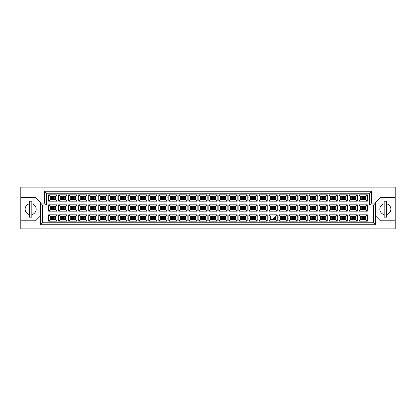 <?xml version="1.0" encoding="UTF-8"?>
<svg xmlns="http://www.w3.org/2000/svg" width="416" height="416" viewBox="0 0 416 416"><rect width="100%" height="100%" fill="white"/><g stroke="black" fill="none" stroke-linecap="round" stroke-linejoin="round"><path stroke-width="0.62" d="M384.166 203.793A5.517 5.517 0 0 0 384.166 214.573M20.8 220.808L20.8 228.888L395.2 228.888L395.2 187.112L20.8 187.112L20.8 220.808L35.578 220.808L40.503 215.883M375.497 215.883L380.422 220.808L395.2 220.808M29.468 203.793A5.517 5.517 0 0 0 29.468 214.573M395.2 197.558L380.422 197.558L375.497 202.483L375.497 224.749L40.503 224.749L40.503 202.483L35.578 197.558L20.8 197.558M42.474 205.046L40.503 203.076L44.444 203.076L44.444 191.251L371.556 191.251L371.556 203.076L375.497 203.076L373.526 205.046L369.585 205.046L369.585 193.222L46.415 193.222L46.415 205.046L42.474 205.046L42.474 222.778L373.526 222.778L373.526 205.046M31.834 214.573A5.517 5.517 0 0 0 31.834 203.793M386.532 214.573A5.517 5.517 0 0 0 386.532 203.793M364.541 218.603L361.78 218.603L361.78 217.417L364.541 217.417L364.541 218.603L361.78 218.603L361.78 217.417L364.541 217.417L364.541 218.603M364.541 208.593L361.78 208.593L361.78 207.407L364.541 207.407L364.541 208.593M364.541 198.583L361.78 198.583L361.78 197.397L364.541 197.397L364.541 198.583L361.78 198.583L361.78 197.397L364.541 197.397L364.541 198.583M354.531 218.603L351.77 218.603L351.77 217.417L354.531 217.417L354.531 218.603M354.531 208.593L351.77 208.593L351.77 207.407L354.531 207.407L354.531 208.593M354.531 198.583L351.77 198.583L351.77 197.397L354.531 197.397L354.531 198.583M344.516 218.603L341.76 218.603L341.76 217.417L344.516 217.417L344.516 218.603L341.76 218.603L341.76 217.417L344.516 217.417L344.516 218.603M344.516 208.593L341.76 208.593L341.76 207.407L344.516 207.407L344.516 208.593M344.516 198.583L341.76 198.583L341.76 197.397L344.516 197.397L344.516 198.583L341.76 198.583L341.76 197.397L344.516 197.397L344.516 198.583M334.506 218.603L331.75 218.603L331.75 217.417L334.506 217.417L334.506 218.603M334.506 208.593L331.75 208.593L331.75 207.407L334.506 207.407L334.506 208.593M334.506 198.583L331.75 198.583L331.75 197.397L334.506 197.397L334.506 198.583M324.496 218.603L321.74 218.603L321.74 217.417L324.496 217.417L324.496 218.603L321.74 218.603L321.74 217.417L324.496 217.417L324.496 218.603M324.496 208.593L321.74 208.593L321.74 207.407L324.496 207.407L324.496 208.593M324.496 198.583L321.74 198.583L321.74 197.397L324.496 197.397L324.496 198.583L321.74 198.583L321.74 197.397L324.496 197.397L324.496 198.583M314.486 218.603L311.73 218.603L311.73 217.417L314.486 217.417L314.486 218.603M314.486 208.593L311.73 208.593L311.73 207.407L314.486 207.407L314.486 208.593M314.486 198.583L311.73 198.583L311.73 197.397L314.486 197.397L314.486 198.583M304.476 218.603L301.72 218.603L301.72 217.417L304.476 217.417L304.476 218.603L301.72 218.603L301.72 217.417L304.476 217.417L304.476 218.603M304.476 208.593L301.72 208.593L301.72 207.407L304.476 207.407L304.476 208.593M304.476 198.583L301.72 198.583L301.72 197.397L304.476 197.397L304.476 198.583L301.72 198.583L301.72 197.397L304.476 197.397L304.476 198.583M294.466 218.603L291.71 218.603L291.71 217.417L294.466 217.417L294.466 218.603M294.466 208.593L291.71 208.593L291.71 207.407L294.466 207.407L294.466 208.593M294.466 198.583L291.71 198.583L291.71 197.397L294.466 197.397L294.466 198.583M284.456 218.603L281.7 218.603L281.7 217.417L284.456 217.417L284.456 218.603L281.7 218.603L281.7 217.417L284.456 217.417L284.456 218.603M284.456 208.593L281.7 208.593L281.7 207.407L284.456 207.407L284.456 208.593M284.456 198.583L281.7 198.583L281.7 197.397L284.456 197.397L284.456 198.583L281.7 198.583L281.7 197.397L284.456 197.397L284.456 198.583M274.446 217.615L274.446 218.603L273.463 218.603M274.446 208.593L271.69 208.593L271.69 207.407L274.446 207.407L274.446 208.593M274.446 198.583L271.69 198.583L271.69 197.397L274.446 197.397L274.446 198.583M264.436 218.603L261.68 218.603L261.68 217.417L264.436 217.417L264.436 218.603L261.68 218.603L261.68 217.417L264.436 217.417L264.436 218.603M264.436 208.593L261.68 208.593L261.68 207.407L264.436 207.407L264.436 208.593M264.436 198.583L261.68 198.583L261.68 197.397L264.436 197.397L264.436 198.583L261.68 198.583L261.68 197.397L264.436 197.397L264.436 198.583M254.426 218.603L251.664 218.603L251.664 217.417L254.426 217.417L254.426 218.603M254.426 208.593L251.664 208.593L251.664 207.407L254.426 207.407L254.426 208.593M254.426 198.583L251.664 198.583L251.664 197.397L254.426 197.397L254.426 198.583M244.416 218.603L241.654 218.603L241.654 217.417L244.416 217.417L244.416 218.603L241.654 218.603L241.654 217.417L244.416 217.417L244.416 218.603M244.416 208.593L241.654 208.593L241.654 207.407L244.416 207.407L244.416 208.593M244.416 198.583L241.654 198.583L241.654 197.397L244.416 197.397L244.416 198.583L241.654 198.583L241.654 197.397L244.416 197.397L244.416 198.583M234.406 218.603L231.644 218.603L231.644 217.417L234.406 217.417L234.406 218.603M234.406 208.593L231.644 208.593L231.644 207.407L234.406 207.407L234.406 208.593M234.406 198.583L231.644 198.583L231.644 197.397L234.406 197.397L234.406 198.583M224.396 218.603L221.634 218.603L221.634 217.417L224.396 217.417L224.396 218.603L221.634 218.603L221.634 217.417L224.396 217.417L224.396 218.603M224.396 208.593L221.634 208.593L221.634 207.407L224.396 207.407L224.396 208.593M224.396 198.583L221.634 198.583L221.634 197.397L224.396 197.397L224.396 198.583L221.634 198.583L221.634 197.397L224.396 197.397L224.396 198.583M214.386 218.603L211.624 218.603L211.624 217.417L214.386 217.417L214.386 218.603M214.386 208.593L211.624 208.593L211.624 207.407L214.386 207.407L214.386 208.593M214.386 198.583L211.624 198.583L211.624 197.397L214.386 197.397L214.386 198.583M204.376 218.603L201.614 218.603L201.614 217.417L204.376 217.417L204.376 218.603L201.614 218.603L201.614 217.417L204.376 217.417L204.376 218.603M204.376 208.593L201.614 208.593L201.614 207.407L204.376 207.407L204.376 208.593M204.376 198.583L201.614 198.583L201.614 197.397L204.376 197.397L204.376 198.583L201.614 198.583L201.614 197.397L204.376 197.397L204.376 198.583M194.366 218.603L191.604 218.603L191.604 217.417L194.366 217.417L194.366 218.603M194.366 208.593L191.604 208.593L191.604 207.407L194.366 207.407L194.366 208.593M194.366 198.583L191.604 198.583L191.604 197.397L194.366 197.397L194.366 198.583M184.356 218.603L181.594 218.603L181.594 217.417L184.356 217.417L184.356 218.603L181.594 218.603L181.594 217.417L184.356 217.417L184.356 218.603M184.356 208.593L181.594 208.593L181.594 207.407L184.356 207.407L184.356 208.593M184.356 198.583L181.594 198.583L181.594 197.397L184.356 197.397L184.356 198.583L181.594 198.583L181.594 197.397L184.356 197.397L184.356 198.583M174.346 218.603L171.584 218.603L171.584 217.417L174.346 217.417L174.346 218.603M174.346 208.593L171.584 208.593L171.584 207.407L174.346 207.407L174.346 208.593M174.346 198.583L171.584 198.583L171.584 197.397L174.346 197.397L174.346 198.583M164.336 218.603L161.574 218.603L161.574 217.417L164.336 217.417L164.336 218.603L161.574 218.603L161.574 217.417L164.336 217.417L164.336 218.603M164.336 208.593L161.574 208.593L161.574 207.407L164.336 207.407L164.336 208.593M164.336 198.583L161.574 198.583L161.574 197.397L164.336 197.397L164.336 198.583L161.574 198.583L161.574 197.397L164.336 197.397L164.336 198.583M154.32 218.603L151.564 218.603L151.564 217.417L154.32 217.417L154.32 218.603M154.32 208.593L151.564 208.593L151.564 207.407L154.32 207.407L154.32 208.593M154.32 198.583L151.564 198.583L151.564 197.397L154.32 197.397L154.32 198.583M144.31 218.603L141.554 218.603L141.554 217.417L144.31 217.417L144.31 218.603L141.554 218.603L141.554 217.417L144.31 217.417L144.31 218.603M144.31 208.593L141.554 208.593L141.554 207.407L144.31 207.407L144.31 208.593M144.31 198.583L141.554 198.583L141.554 197.397L144.31 197.397L144.31 198.583L141.554 198.583L141.554 197.397L144.31 197.397L144.31 198.583M134.3 218.603L131.544 218.603L131.544 217.417L134.3 217.417L134.3 218.603M134.3 208.593L131.544 208.593L131.544 207.407L134.3 207.407L134.3 208.593M134.3 198.583L131.544 198.583L131.544 197.397L134.3 197.397L134.3 198.583M124.29 218.603L121.534 218.603L121.534 217.417L124.29 217.417L124.29 218.603L121.534 218.603L121.534 217.417L124.29 217.417L124.29 218.603M124.29 208.593L121.534 208.593L121.534 207.407L124.29 207.407L124.29 208.593M124.29 198.583L121.534 198.583L121.534 197.397L124.29 197.397L124.29 198.583L121.534 198.583L121.534 197.397L124.29 197.397L124.29 198.583M114.28 218.603L111.524 218.603L111.524 217.417L114.28 217.417L114.28 218.603M114.28 208.593L111.524 208.593L111.524 207.407L114.28 207.407L114.28 208.593M114.28 198.583L111.524 198.583L111.524 197.397L114.28 197.397L114.28 198.583M104.27 218.603L101.514 218.603L101.514 217.417L104.27 217.417L104.27 218.603L101.514 218.603L101.514 217.417L104.27 217.417L104.27 218.603M104.27 208.593L101.514 208.593L101.514 207.407L104.27 207.407L104.27 208.593M104.27 198.583L101.514 198.583L101.514 197.397L104.27 197.397L104.27 198.583L101.514 198.583L101.514 197.397L104.27 197.397L104.27 198.583M94.26 218.603L91.504 218.603L91.504 217.417L94.26 217.417L94.26 218.603M94.26 208.593L91.504 208.593L91.504 207.407L94.26 207.407L94.26 208.593M94.26 198.583L91.504 198.583L91.504 197.397L94.26 197.397L94.26 198.583M84.25 218.603L81.494 218.603L81.494 217.417L84.25 217.417L84.25 218.603L81.494 218.603L81.494 217.417L84.25 217.417L84.25 218.603M84.25 208.593L81.494 208.593L81.494 207.407L84.25 207.407L84.25 208.593M84.25 198.583L81.494 198.583L81.494 197.397L84.25 197.397L84.25 198.583L81.494 198.583L81.494 197.397L84.25 197.397L84.25 198.583M74.24 218.603L71.484 218.603L71.484 217.417L74.24 217.417L74.24 218.603M74.24 208.593L71.484 208.593L71.484 207.407L74.24 207.407L74.24 208.593M74.24 198.583L71.484 198.583L71.484 197.397L74.24 197.397L74.24 198.583M64.23 218.603L61.469 218.603L61.469 217.417L64.23 217.417L64.23 218.603L61.469 218.603L61.469 217.417L64.23 217.417L64.23 218.603M64.23 208.593L61.469 208.593L61.469 207.407L64.23 207.407L64.23 208.593M64.23 198.583L61.469 198.583L61.469 197.397L64.23 197.397L64.23 198.583L61.469 198.583L61.469 197.397L64.23 197.397L64.23 198.583M54.22 218.603L51.459 218.603L51.459 217.417L54.22 217.417L54.22 218.603M54.22 208.593L51.459 208.593L51.459 207.407L54.22 207.407L54.22 208.593M54.22 198.583L51.459 198.583L51.459 197.397L54.22 197.397L54.22 198.583M50.258 196.394L50.258 199.586L55.422 199.586L55.422 196.394L50.258 196.394L48.682 194.818L56.997 194.818L56.997 201.162L55.422 199.586M55.422 196.394L56.997 194.818M367.318 221.182L359.003 221.182L359.003 214.838L367.318 214.838L367.318 221.182L365.742 219.606L365.742 216.414L360.578 216.414L360.578 219.606L365.742 219.606M367.318 211.172L359.003 211.172L359.003 204.828L367.318 204.828L367.318 211.172L365.742 209.596L365.742 206.404L360.578 206.404L360.578 209.596L365.742 209.596M367.318 201.162L359.003 201.162L359.003 194.818L367.318 194.818L367.318 201.162L365.742 199.586L365.742 196.394L360.578 196.394L360.578 199.586L365.742 199.586M357.308 221.182L348.993 221.182L348.993 214.838L357.308 214.838L357.308 221.182L355.732 219.606L355.732 216.414L350.568 216.414L350.568 219.606L355.732 219.606M357.308 211.172L348.993 211.172L348.993 204.828L357.308 204.828L357.308 211.172L355.732 209.596L355.732 206.404L350.568 206.404L350.568 209.596L355.732 209.596M357.308 201.162L348.993 201.162L348.993 194.818L357.308 194.818L357.308 201.162L355.732 199.586L355.732 196.394L350.568 196.394L350.568 199.586L355.732 199.586M347.298 221.182L338.983 221.182L338.983 214.838L347.298 214.838L347.298 221.182L345.722 219.606L345.722 216.414L340.558 216.414L340.558 219.606L345.722 219.606M347.298 211.172L338.983 211.172L338.983 204.828L347.298 204.828L347.298 211.172L345.722 209.596L345.722 206.404L340.558 206.404L340.558 209.596L345.722 209.596M347.298 201.162L338.983 201.162L338.983 194.818L347.298 194.818L347.298 201.162L345.722 199.586L345.722 196.394L340.558 196.394L340.558 199.586L345.722 199.586M337.288 221.182L328.973 221.182L328.973 214.838L337.288 214.838L337.288 221.182L335.712 219.606L335.712 216.414L330.548 216.414L330.548 219.606L335.712 219.606M337.288 211.172L328.973 211.172L328.973 204.828L337.288 204.828L337.288 211.172L335.712 209.596L335.712 206.404L330.548 206.404L330.548 209.596L335.712 209.596M337.288 201.162L328.973 201.162L328.973 194.818L337.288 194.818L337.288 201.162L335.712 199.586L335.712 196.394L330.548 196.394L330.548 199.586L335.712 199.586M327.278 221.182L318.963 221.182L318.963 214.838L327.278 214.838L327.278 221.182L325.702 219.606L325.702 216.414L320.538 216.414L320.538 219.606L325.702 219.606M327.278 211.172L318.963 211.172L318.963 204.828L327.278 204.828L327.278 211.172L325.702 209.596L325.702 206.404L320.538 206.404L320.538 209.596L325.702 209.596M327.278 201.162L318.963 201.162L318.963 194.818L327.278 194.818L327.278 201.162L325.702 199.586L325.702 196.394L320.538 196.394L320.538 199.586L325.702 199.586M317.268 221.182L308.948 221.182L308.948 214.838L317.268 214.838L317.268 221.182L315.687 219.606L315.687 216.414L310.528 216.414L310.528 219.606L315.687 219.606M317.268 211.172L308.948 211.172L308.948 204.828L317.268 204.828L317.268 211.172L315.687 209.596L315.687 206.404L310.528 206.404L310.528 209.596L315.687 209.596M317.268 201.162L308.948 201.162L308.948 194.818L317.268 194.818L317.268 201.162L315.687 199.586L315.687 196.394L310.528 196.394L310.528 199.586L315.687 199.586M307.258 221.182L298.938 221.182L298.938 214.838L307.258 214.838L307.258 221.182L305.677 219.606L305.677 216.414L300.518 216.414L300.518 219.606L305.677 219.606M307.258 211.172L298.938 211.172L298.938 204.828L307.258 204.828L307.258 211.172L305.677 209.596L305.677 206.404L300.518 206.404L300.518 209.596L305.677 209.596M307.258 201.162L298.938 201.162L298.938 194.818L307.258 194.818L307.258 201.162L305.677 199.586L305.677 196.394L300.518 196.394L300.518 199.586L305.677 199.586M297.248 221.182L288.928 221.182L288.928 214.838L297.248 214.838L297.248 221.182L295.667 219.606L295.667 216.414L290.508 216.414L290.508 219.606L295.667 219.606M297.248 211.172L288.928 211.172L288.928 204.828L297.248 204.828L297.248 211.172L295.667 209.596L295.667 206.404L290.508 206.404L290.508 209.596L295.667 209.596M297.248 201.162L288.928 201.162L288.928 194.818L297.248 194.818L297.248 201.162L295.667 199.586L295.667 196.394L290.508 196.394L290.508 199.586L295.667 199.586M287.232 221.182L278.918 221.182L278.918 214.838L287.232 214.838L287.232 221.182L285.657 219.606L285.657 216.414L280.493 216.414L280.493 219.606L285.657 219.606M287.232 211.172L278.918 211.172L278.918 204.828L287.232 204.828L287.232 211.172L285.657 209.596L285.657 206.404L280.493 206.404L280.493 209.596L285.657 209.596M287.232 201.162L278.918 201.162L278.918 194.818L287.232 194.818L287.232 201.162L285.657 199.586L285.657 196.394L280.493 196.394L280.493 199.586L285.657 199.586M277.222 221.182L268.908 221.182L268.908 214.838L277.222 214.838L277.222 221.182L275.647 219.606L275.647 216.414M277.222 211.172L268.908 211.172L268.908 204.828L277.222 204.828L277.222 211.172L275.647 209.596L275.647 206.404L270.483 206.404L270.483 209.596L275.647 209.596M277.222 201.162L268.908 201.162L268.908 194.818L277.222 194.818L277.222 201.162L275.647 199.586L275.647 196.394L270.483 196.394L270.483 199.586L275.647 199.586M267.212 221.182L258.898 221.182L258.898 214.838L267.212 214.838L267.212 221.182L265.637 219.606L265.637 216.414L260.473 216.414L260.473 219.606L265.637 219.606M267.212 211.172L258.898 211.172L258.898 204.828L267.212 204.828L267.212 211.172L265.637 209.596L265.637 206.404L260.473 206.404L260.473 209.596L265.637 209.596M267.212 201.162L258.898 201.162L258.898 194.818L267.212 194.818L267.212 201.162L265.637 199.586L265.637 196.394L260.473 196.394L260.473 199.586L265.637 199.586M257.202 221.182L248.888 221.182L248.888 214.838L257.202 214.838L257.202 221.182L255.627 219.606L255.627 216.414L250.463 216.414L250.463 219.606L255.627 219.606M257.202 211.172L248.888 211.172L248.888 204.828L257.202 204.828L257.202 211.172L255.627 209.596L255.627 206.404L250.463 206.404L250.463 209.596L255.627 209.596M257.202 201.162L248.888 201.162L248.888 194.818L257.202 194.818L257.202 201.162L255.627 199.586L255.627 196.394L250.463 196.394L250.463 199.586L255.627 199.586M247.192 221.182L238.878 221.182L238.878 214.838L247.192 214.838L247.192 221.182L245.617 219.606L245.617 216.414L240.453 216.414L240.453 219.606L245.617 219.606M247.192 211.172L238.878 211.172L238.878 204.828L247.192 204.828L247.192 211.172L245.617 209.596L245.617 206.404L240.453 206.404L240.453 209.596L245.617 209.596M247.192 201.162L238.878 201.162L238.878 194.818L247.192 194.818L247.192 201.162L245.617 199.586L245.617 196.394L240.453 196.394L240.453 199.586L245.617 199.586M237.182 221.182L228.868 221.182L228.868 214.838L237.182 214.838L237.182 221.182L235.607 219.606L235.607 216.414L230.443 216.414L230.443 219.606L235.607 219.606M237.182 211.172L228.868 211.172L228.868 204.828L237.182 204.828L237.182 211.172L235.607 209.596L235.607 206.404L230.443 206.404L230.443 209.596L235.607 209.596M237.182 201.162L228.868 201.162L228.868 194.818L237.182 194.818L237.182 201.162L235.607 199.586L235.607 196.394L230.443 196.394L230.443 199.586L235.607 199.586M227.172 221.182L218.858 221.182L218.858 214.838L227.172 214.838L227.172 221.182L225.597 219.606L225.597 216.414L220.433 216.414L220.433 219.606L225.597 219.606M227.172 211.172L218.858 211.172L218.858 204.828L227.172 204.828L227.172 211.172L225.597 209.596L225.597 206.404L220.433 206.404L220.433 209.596L225.597 209.596M227.172 201.162L218.858 201.162L218.858 194.818L227.172 194.818L227.172 201.162L225.597 199.586L225.597 196.394L220.433 196.394L220.433 199.586L225.597 199.586M217.162 221.182L208.848 221.182L208.848 214.838L217.162 214.838L217.162 221.182L215.587 219.606L215.587 216.414L210.423 216.414L210.423 219.606L215.587 219.606M217.162 211.172L208.848 211.172L208.848 204.828L217.162 204.828L217.162 211.172L215.587 209.596L215.587 206.404L210.423 206.404L210.423 209.596L215.587 209.596M217.162 201.162L208.848 201.162L208.848 194.818L217.162 194.818L217.162 201.162L215.587 199.586L215.587 196.394L210.423 196.394L210.423 199.586L215.587 199.586M207.152 221.182L198.838 221.182L198.838 214.838L207.152 214.838L207.152 221.182L205.577 219.606L205.577 216.414L200.413 216.414L200.413 219.606L205.577 219.606M207.152 211.172L198.838 211.172L198.838 204.828L207.152 204.828L207.152 211.172L205.577 209.596L205.577 206.404L200.413 206.404L200.413 209.596L205.577 209.596M207.152 201.162L198.838 201.162L198.838 194.818L207.152 194.818L207.152 201.162L205.577 199.586L205.577 196.394L200.413 196.394L200.413 199.586L205.577 199.586M197.142 221.182L188.828 221.182L188.828 214.838L197.142 214.838L197.142 221.182L195.567 219.606L195.567 216.414L190.403 216.414L190.403 219.606L195.567 219.606M197.142 211.172L188.828 211.172L188.828 204.828L197.142 204.828L197.142 211.172L195.567 209.596L195.567 206.404L190.403 206.404L190.403 209.596L195.567 209.596M197.142 201.162L188.828 201.162L188.828 194.818L197.142 194.818L197.142 201.162L195.567 199.586L195.567 196.394L190.403 196.394L190.403 199.586L195.567 199.586M187.132 221.182L178.818 221.182L178.818 214.838L187.132 214.838L187.132 221.182L185.557 219.606L185.557 216.414L180.393 216.414L180.393 219.606L185.557 219.606M187.132 211.172L178.818 211.172L178.818 204.828L187.132 204.828L187.132 211.172L185.557 209.596L185.557 206.404L180.393 206.404L180.393 209.596L185.557 209.596M187.132 201.162L178.818 201.162L178.818 194.818L187.132 194.818L187.132 201.162L185.557 199.586L185.557 196.394L180.393 196.394L180.393 199.586L185.557 199.586M177.122 221.182L168.808 221.182L168.808 214.838L177.122 214.838L177.122 221.182L175.547 219.606L175.547 216.414L170.383 216.414L170.383 219.606L175.547 219.606M177.122 211.172L168.808 211.172L168.808 204.828L177.122 204.828L177.122 211.172L175.547 209.596L175.547 206.404L170.383 206.404L170.383 209.596L175.547 209.596M177.122 201.162L168.808 201.162L168.808 194.818L177.122 194.818L177.122 201.162L175.547 199.586L175.547 196.394L170.383 196.394L170.383 199.586L175.547 199.586M167.112 221.182L158.798 221.182L158.798 214.838L167.112 214.838L167.112 221.182L165.537 219.606L165.537 216.414L160.373 216.414L160.373 219.606L165.537 219.606M167.112 211.172L158.798 211.172L158.798 204.828L167.112 204.828L167.112 211.172L165.537 209.596L165.537 206.404L160.373 206.404L160.373 209.596L165.537 209.596M167.112 201.162L158.798 201.162L158.798 194.818L167.112 194.818L167.112 201.162L165.537 199.586L165.537 196.394L160.373 196.394L160.373 199.586L165.537 199.586M157.102 221.182L148.788 221.182L148.788 214.838L157.102 214.838L157.102 221.182L155.527 219.606L155.527 216.414L150.363 216.414L150.363 219.606L155.527 219.606M157.102 211.172L148.788 211.172L148.788 204.828L157.102 204.828L157.102 211.172L155.527 209.596L155.527 206.404L150.363 206.404L150.363 209.596L155.527 209.596M157.102 201.162L148.788 201.162L148.788 194.818L157.102 194.818L157.102 201.162L155.527 199.586L155.527 196.394L150.363 196.394L150.363 199.586L155.527 199.586M147.092 221.182L138.778 221.182L138.778 214.838L147.092 214.838L147.092 221.182L145.517 219.606L145.517 216.414L140.353 216.414L140.353 219.606L145.517 219.606M147.092 211.172L138.778 211.172L138.778 204.828L147.092 204.828L147.092 211.172L145.517 209.596L145.517 206.404L140.353 206.404L140.353 209.596L145.517 209.596M147.092 201.162L138.778 201.162L138.778 194.818L147.092 194.818L147.092 201.162L145.517 199.586L145.517 196.394L140.353 196.394L140.353 199.586L145.517 199.586M137.082 221.182L128.768 221.182L128.768 214.838L137.082 214.838L137.082 221.182L135.507 219.606L135.507 216.414L130.343 216.414L130.343 219.606L135.507 219.606M137.082 211.172L128.768 211.172L128.768 204.828L137.082 204.828L137.082 211.172L135.507 209.596L135.507 206.404L130.343 206.404L130.343 209.596L135.507 209.596M137.082 201.162L128.768 201.162L128.768 194.818L137.082 194.818L137.082 201.162L135.507 199.586L135.507 196.394L130.343 196.394L130.343 199.586L135.507 199.586M127.072 221.182L118.752 221.182L118.752 214.838L127.072 214.838L127.072 221.182L125.492 219.606L125.492 216.414L120.333 216.414L120.333 219.606L125.492 219.606M127.072 211.172L118.752 211.172L118.752 204.828L127.072 204.828L127.072 211.172L125.492 209.596L125.492 206.404L120.333 206.404L120.333 209.596L125.492 209.596M127.072 201.162L118.752 201.162L118.752 194.818L127.072 194.818L127.072 201.162L125.492 199.586L125.492 196.394L120.333 196.394L120.333 199.586L125.492 199.586M117.062 221.182L108.742 221.182L108.742 214.838L117.062 214.838L117.062 221.182L115.482 219.606L115.482 216.414L110.323 216.414L110.323 219.606L115.482 219.606M117.062 211.172L108.742 211.172L108.742 204.828L117.062 204.828L117.062 211.172L115.482 209.596L115.482 206.404L110.323 206.404L110.323 209.596L115.482 209.596M117.062 201.162L108.742 201.162L108.742 194.818L117.062 194.818L117.062 201.162L115.482 199.586L115.482 196.394L110.323 196.394L110.323 199.586L115.482 199.586M107.052 221.182L98.732 221.182L98.732 214.838L107.052 214.838L107.052 221.182L105.472 219.606L105.472 216.414L100.313 216.414L100.313 219.606L105.472 219.606M107.052 211.172L98.732 211.172L98.732 204.828L107.052 204.828L107.052 211.172L105.472 209.596L105.472 206.404L100.313 206.404L100.313 209.596L105.472 209.596M107.052 201.162L98.732 201.162L98.732 194.818L107.052 194.818L107.052 201.162L105.472 199.586L105.472 196.394L100.313 196.394L100.313 199.586L105.472 199.586M97.037 221.182L88.722 221.182L88.722 214.838L97.037 214.838L97.037 221.182L95.462 219.606L95.462 216.414L90.298 216.414L90.298 219.606L95.462 219.606M97.037 211.172L88.722 211.172L88.722 204.828L97.037 204.828L97.037 211.172L95.462 209.596L95.462 206.404L90.298 206.404L90.298 209.596L95.462 209.596M97.037 201.162L88.722 201.162L88.722 194.818L97.037 194.818L97.037 201.162L95.462 199.586L95.462 196.394L90.298 196.394L90.298 199.586L95.462 199.586M87.027 221.182L78.712 221.182L78.712 214.838L87.027 214.838L87.027 221.182L85.452 219.606L85.452 216.414L80.288 216.414L80.288 219.606L85.452 219.606M87.027 211.172L78.712 211.172L78.712 204.828L87.027 204.828L87.027 211.172L85.452 209.596L85.452 206.404L80.288 206.404L80.288 209.596L85.452 209.596M87.027 201.162L78.712 201.162L78.712 194.818L87.027 194.818L87.027 201.162L85.452 199.586L85.452 196.394L80.288 196.394L80.288 199.586L85.452 199.586M77.017 221.182L68.702 221.182L68.702 214.838L77.017 214.838L77.017 221.182L75.442 219.606L75.442 216.414L70.278 216.414L70.278 219.606L75.442 219.606M77.017 211.172L68.702 211.172L68.702 204.828L77.017 204.828L77.017 211.172L75.442 209.596L75.442 206.404L70.278 206.404L70.278 209.596L75.442 209.596M77.017 201.162L68.702 201.162L68.702 194.818L77.017 194.818L77.017 201.162L75.442 199.586L75.442 196.394L70.278 196.394L70.278 199.586L75.442 199.586M67.007 221.182L58.692 221.182L58.692 214.838L67.007 214.838L67.007 221.182L65.432 219.606L65.432 216.414L60.268 216.414L60.268 219.606L65.432 219.606M67.007 211.172L58.692 211.172L58.692 204.828L67.007 204.828L67.007 211.172L65.432 209.596L65.432 206.404L60.268 206.404L60.268 209.596L65.432 209.596M67.007 201.162L58.692 201.162L58.692 194.818L67.007 194.818L67.007 201.162L65.432 199.586L65.432 196.394L60.268 196.394L60.268 199.586L65.432 199.586M56.997 221.182L48.682 221.182L48.682 214.838L56.997 214.838L56.997 221.182L55.422 219.606L55.422 216.414L50.258 216.414L50.258 219.606L55.422 219.606M56.997 211.172L48.682 211.172L48.682 204.828L56.997 204.828L56.997 211.172L55.422 209.596L55.422 206.404L50.258 206.404L50.258 209.596L55.422 209.596M56.997 201.162L48.682 201.162L48.682 194.818M48.682 201.162L50.258 199.586M268.908 214.838L270.483 216.414L270.483 219.606L275.647 219.606M55.422 206.404L56.997 204.828M50.258 206.404L48.682 204.828M48.682 211.172L50.258 209.596M55.422 216.414L56.997 214.838M50.258 216.414L48.682 214.838M48.682 221.182L50.258 219.606M65.432 196.394L67.007 194.818M60.268 196.394L58.692 194.818M58.692 201.162L60.268 199.586M65.432 206.404L67.007 204.828M60.268 206.404L58.692 204.828M58.692 211.172L60.268 209.596M65.432 216.414L67.007 214.838M60.268 216.414L58.692 214.838M58.692 221.182L60.268 219.606M75.442 196.394L77.017 194.818M70.278 196.394L68.702 194.818M68.702 201.162L70.278 199.586M75.442 206.404L77.017 204.828M70.278 206.404L68.702 204.828M68.702 211.172L70.278 209.596M75.442 216.414L77.017 214.838M70.278 216.414L68.702 214.838M68.702 221.182L70.278 219.606M85.452 196.394L87.027 194.818M80.288 196.394L78.712 194.818M78.712 201.162L80.288 199.586M85.452 206.404L87.027 204.828M80.288 206.404L78.712 204.828M78.712 211.172L80.288 209.596M85.452 216.414L87.027 214.838M80.288 216.414L78.712 214.838M78.712 221.182L80.288 219.606M95.462 196.394L97.037 194.818M90.298 196.394L88.722 194.818M88.722 201.162L90.298 199.586M95.462 206.404L97.037 204.828M90.298 206.404L88.722 204.828M88.722 211.172L90.298 209.596M95.462 216.414L97.037 214.838M90.298 216.414L88.722 214.838M88.722 221.182L90.298 219.606M105.472 196.394L107.052 194.818M100.313 196.394L98.732 194.818M98.732 201.162L100.313 199.586M105.472 206.404L107.052 204.828M100.313 206.404L98.732 204.828M98.732 211.172L100.313 209.596M105.472 216.414L107.052 214.838M100.313 216.414L98.732 214.838M98.732 221.182L100.313 219.606M115.482 196.394L117.062 194.818M110.323 196.394L108.742 194.818M108.742 201.162L110.323 199.586M115.482 206.404L117.062 204.828M110.323 206.404L108.742 204.828M108.742 211.172L110.323 209.596M115.482 216.414L117.062 214.838M110.323 216.414L108.742 214.838M108.742 221.182L110.323 219.606M125.492 196.394L127.072 194.818M120.333 196.394L118.752 194.818M118.752 201.162L120.333 199.586M125.492 206.404L127.072 204.828M120.333 206.404L118.752 204.828M118.752 211.172L120.333 209.596M125.492 216.414L127.072 214.838M120.333 216.414L118.752 214.838M118.752 221.182L120.333 219.606M135.507 196.394L137.082 194.818M130.343 196.394L128.768 194.818M128.768 201.162L130.343 199.586M135.507 206.404L137.082 204.828M130.343 206.404L128.768 204.828M128.768 211.172L130.343 209.596M135.507 216.414L137.082 214.838M130.343 216.414L128.768 214.838M128.768 221.182L130.343 219.606M145.517 196.394L147.092 194.818M140.353 196.394L138.778 194.818M138.778 201.162L140.353 199.586M145.517 206.404L147.092 204.828M140.353 206.404L138.778 204.828M138.778 211.172L140.353 209.596M145.517 216.414L147.092 214.838M140.353 216.414L138.778 214.838M138.778 221.182L140.353 219.606M155.527 196.394L157.102 194.818M150.363 196.394L148.788 194.818M148.788 201.162L150.363 199.586M155.527 206.404L157.102 204.828M150.363 206.404L148.788 204.828M148.788 211.172L150.363 209.596M155.527 216.414L157.102 214.838M150.363 216.414L148.788 214.838M148.788 221.182L150.363 219.606M165.537 196.394L167.112 194.818M160.373 196.394L158.798 194.818M158.798 201.162L160.373 199.586M165.537 206.404L167.112 204.828M160.373 206.404L158.798 204.828M158.798 211.172L160.373 209.596M165.537 216.414L167.112 214.838M160.373 216.414L158.798 214.838M158.798 221.182L160.373 219.606M175.547 196.394L177.122 194.818M170.383 196.394L168.808 194.818M168.808 201.162L170.383 199.586M175.547 206.404L177.122 204.828M170.383 206.404L168.808 204.828M168.808 211.172L170.383 209.596M175.547 216.414L177.122 214.838M170.383 216.414L168.808 214.838M168.808 221.182L170.383 219.606M185.557 196.394L187.132 194.818M180.393 196.394L178.818 194.818M178.818 201.162L180.393 199.586M185.557 206.404L187.132 204.828M180.393 206.404L178.818 204.828M178.818 211.172L180.393 209.596M185.557 216.414L187.132 214.838M180.393 216.414L178.818 214.838M178.818 221.182L180.393 219.606M195.567 196.394L197.142 194.818M190.403 196.394L188.828 194.818M188.828 201.162L190.403 199.586M195.567 206.404L197.142 204.828M190.403 206.404L188.828 204.828M188.828 211.172L190.403 209.596M195.567 216.414L197.142 214.838M190.403 216.414L188.828 214.838M188.828 221.182L190.403 219.606M205.577 196.394L207.152 194.818M200.413 196.394L198.838 194.818M198.838 201.162L200.413 199.586M205.577 206.404L207.152 204.828M200.413 206.404L198.838 204.828M198.838 211.172L200.413 209.596M205.577 216.414L207.152 214.838M200.413 216.414L198.838 214.838M198.838 221.182L200.413 219.606M215.587 196.394L217.162 194.818M210.423 196.394L208.848 194.818M208.848 201.162L210.423 199.586M215.587 206.404L217.162 204.828M210.423 206.404L208.848 204.828M208.848 211.172L210.423 209.596M208.848 214.838L210.423 216.414L215.587 216.414L217.162 214.838M208.848 221.182L210.423 219.606M225.597 196.394L227.172 194.818M220.433 196.394L218.858 194.818M218.858 201.162L220.433 199.586M225.597 206.404L227.172 204.828M220.433 206.404L218.858 204.828M218.858 211.172L220.433 209.596M218.858 214.838L220.433 216.414L225.597 216.414L227.172 214.838M218.858 221.182L220.433 219.606M235.607 196.394L237.182 194.818M230.443 196.394L228.868 194.818M228.868 201.162L230.443 199.586M235.607 206.404L237.182 204.828M230.443 206.404L228.868 204.828M228.868 211.172L230.443 209.596M228.868 214.838L230.443 216.414L235.607 216.414L237.182 214.838M228.868 221.182L230.443 219.606M245.617 196.394L247.192 194.818M240.453 196.394L238.878 194.818M238.878 201.162L240.453 199.586M245.617 206.404L247.192 204.828M240.453 206.404L238.878 204.828M238.878 211.172L240.453 209.596M238.878 214.838L240.453 216.414L245.617 216.414L247.192 214.838M238.878 221.182L240.453 219.606M255.627 196.394L257.202 194.818M250.463 196.394L248.888 194.818M248.888 201.162L250.463 199.586M255.627 206.404L257.202 204.828M250.463 206.404L248.888 204.828M248.888 211.172L250.463 209.596M248.888 214.838L250.463 216.414L255.627 216.414L257.202 214.838M248.888 221.182L250.463 219.606M265.637 196.394L267.212 194.818M260.473 196.394L258.898 194.818M258.898 201.162L260.473 199.586M265.637 206.404L267.212 204.828M260.473 206.404L258.898 204.828M258.898 211.172L260.473 209.596M258.898 214.838L260.473 216.414L265.637 216.414L267.212 214.838M258.898 221.182L260.473 219.606M275.647 196.394L277.222 194.818M270.483 196.394L268.908 194.818M268.908 201.162L270.483 199.586M275.647 206.404L277.222 204.828M270.483 206.404L268.908 204.828M268.908 211.172L270.483 209.596M272.454 219.606L277.222 214.838M268.908 221.182L270.483 219.606M285.657 196.394L287.232 194.818M280.493 196.394L278.918 194.818M278.918 201.162L280.493 199.586M285.657 206.404L287.232 204.828M280.493 206.404L278.918 204.828M278.918 211.172L280.493 209.596M285.657 216.414L287.232 214.838M280.493 216.414L278.918 214.838M278.918 221.182L280.493 219.606M295.667 196.394L297.248 194.818M290.508 196.394L288.928 194.818M288.928 201.162L290.508 199.586M295.667 206.404L297.248 204.828M290.508 206.404L288.928 204.828M288.928 211.172L290.508 209.596M295.667 216.414L297.248 214.838M290.508 216.414L288.928 214.838M288.928 221.182L290.508 219.606M305.677 196.394L307.258 194.818M300.518 196.394L298.938 194.818M298.938 201.162L300.518 199.586M305.677 206.404L307.258 204.828M300.518 206.404L298.938 204.828M298.938 211.172L300.518 209.596M305.677 216.414L307.258 214.838M300.518 216.414L298.938 214.838M298.938 221.182L300.518 219.606M315.687 196.394L317.268 194.818M310.528 196.394L308.948 194.818M308.948 201.162L310.528 199.586M315.687 206.404L317.268 204.828M310.528 206.404L308.948 204.828M308.948 211.172L310.528 209.596M315.687 216.414L317.268 214.838M310.528 216.414L308.948 214.838M308.948 221.182L310.528 219.606M325.702 196.394L327.278 194.818M320.538 196.394L318.963 194.818M318.963 201.162L320.538 199.586M325.702 206.404L327.278 204.828M320.538 206.404L318.963 204.828M318.963 211.172L320.538 209.596M325.702 216.414L327.278 214.838M320.538 216.414L318.963 214.838M318.963 221.182L320.538 219.606M335.712 196.394L337.288 194.818M330.548 196.394L328.973 194.818M328.973 201.162L330.548 199.586M335.712 206.404L337.288 204.828M330.548 206.404L328.973 204.828M328.973 211.172L330.548 209.596M335.712 216.414L337.288 214.838M330.548 216.414L328.973 214.838M328.973 221.182L330.548 219.606M345.722 196.394L347.298 194.818M340.558 196.394L338.983 194.818M338.983 201.162L340.558 199.586M345.722 206.404L347.298 204.828M340.558 206.404L338.983 204.828M338.983 211.172L340.558 209.596M345.722 216.414L347.298 214.838M340.558 216.414L338.983 214.838M338.983 221.182L340.558 219.606M355.732 196.394L357.308 194.818M350.568 196.394L348.993 194.818M348.993 201.162L350.568 199.586M355.732 206.404L357.308 204.828M350.568 206.404L348.993 204.828M348.993 211.172L350.568 209.596M355.732 216.414L357.308 214.838M350.568 216.414L348.993 214.838M348.993 221.182L350.568 219.606M365.742 196.394L367.318 194.818M360.578 196.394L359.003 194.818M359.003 201.162L360.578 199.586M365.742 206.404L367.318 204.828M360.578 206.404L359.003 204.828M359.003 211.172L360.578 209.596M365.742 216.414L367.318 214.838M360.578 216.414L359.003 214.838M359.003 221.182L360.578 219.606M44.444 191.251L46.415 193.222M46.415 205.046L44.444 203.076M371.556 191.251L369.585 193.222M42.474 222.778L40.503 224.749M371.556 203.076L369.585 205.046M373.526 222.778L375.497 224.749M31.834 201.183L29.468 201.183L29.468 217.183L31.834 217.183L31.834 201.183M386.532 201.183L384.166 201.183L384.166 217.183L386.532 217.183L386.532 201.183"/></g></svg>
